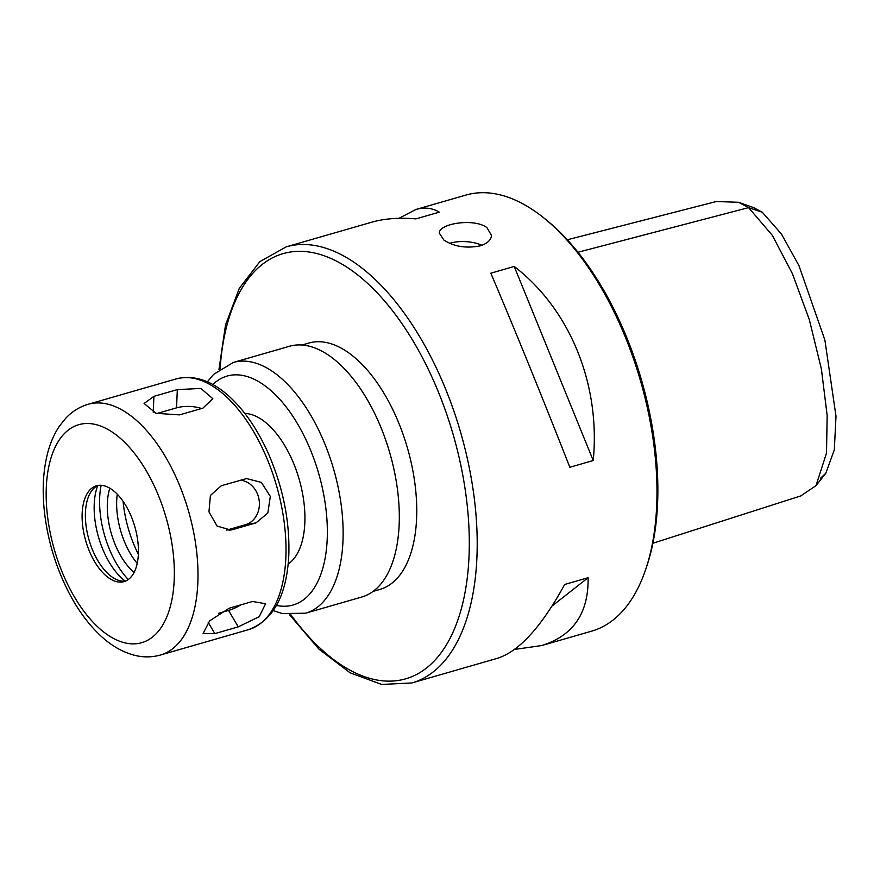 <?xml version="1.0" encoding="UTF-8"?>
<svg xmlns="http://www.w3.org/2000/svg" width="880" height="880" viewBox="0 0 880 880"><rect width="100%" height="100%" fill="white"/><g stroke="black" fill="none" stroke-linecap="round" stroke-linejoin="round"><path stroke-width="1.32" d="M229.141 608.245L252.549 601.491L265.584 603.746L259.215 616.682L238.249 626.868L214.841 633.611L203.104 633.545L209.627 620.873L229.141 608.245M221.298 485.738L246.521 478.577L261.371 482.383L270.325 496.419L267.828 513.018L255.981 522.896L232.573 529.639L230.78 530.046L217.063 526.053L208.967 511.874L210.408 495.451L221.298 485.738M153.923 396.352L177.331 389.609L200.904 388.432L212.839 398.706L202.906 408.144L179.498 414.887L156.046 413.303L144.1 403.469L153.923 396.352L153.23 412.17M218.735 613.25L228.547 610.423A22.693 8.767 149.5 0 0 240.856 604.868M226.391 530.2L245.476 524.7A22.693 19.459 80.3 0 0 259.237 500.962A22.693 19.459 80.3 0 0 240.46 480.216M201.564 408.529A22.693 10.692 2.5 0 0 176.539 407.858L156.761 413.545M138.358 554.059A49.863 25.542 -106.1 0 0 125.301 504.702A49.863 25.542 -106.1 0 0 96.459 485.782A49.863 25.542 -106.1 0 0 85.723 540.771A49.863 25.542 -106.1 0 0 124.069 581.614A49.863 25.542 -106.1 0 0 138.358 554.059M98.131 485.408A49.863 25.542 -106.1 0 0 92.125 490.204A49.863 25.542 -106.1 0 0 89.001 539.825A49.863 25.542 -106.1 0 0 118.052 580.173A49.863 25.542 -106.1 0 0 125.675 581.031M97.724 485.595A60.016 30.745 -106.1 0 0 125.246 581.097M101.134 485.287A68.64 35.167 -106.1 0 0 128.293 579.535M109.846 488.213A55.033 28.193 -106.1 0 0 134.112 572.429M117.271 494.197A55.033 28.193 -106.1 0 0 137.214 563.409M123.09 501.314A79.42 40.689 -106.1 0 0 138.347 554.29M288.189 563.97A79.42 40.689 -106.1 0 0 304.832 522.973A79.42 40.689 -106.1 0 0 244.805 413.402M273.295 610.61L282.315 613.558L305.569 613.217L361.757 597.025A130.482 66.836 -106.1 0 0 399.146 524.942A130.482 66.836 -106.1 0 0 364.98 395.791A130.482 66.836 -106.1 0 0 289.498 346.269L233.321 362.45L213.565 374.407L207.372 381.832M302.06 345.004L308.858 343.046A128.216 65.681 73.9 0 1 383.02 391.71A128.216 65.681 73.9 0 1 416.592 518.617A128.216 65.681 73.9 0 1 379.852 589.446L373.054 591.404M398.937 218.306L415.954 209.462L465.993 195.052A226.919 116.248 73.9 0 1 537.548 213.125A226.919 116.248 73.9 0 1 545.017 218.889A226.919 116.248 73.9 0 1 645.865 568.92A226.919 116.248 73.9 0 1 591.646 631.158L541.607 645.568L514.503 649.451M486.981 227.689L491.491 235.477C491.095 240.097 487.289 243.562 480.095 245.883C466.158 248.567 454.102 246.642 443.916 240.097L439.362 233.2C438.306 223.619 474.32 217.778 486.981 227.689M514.228 266.453C570.097 309.441 600.633 384.461 593.23 460.526L569.822 467.269C543.807 400.829 513.271 325.82 490.82 273.196L514.228 266.453L593.23 460.526M289.542 614.724L318.868 649.066L350.097 672.804L381.689 684.453L411.862 682.957L497.475 658.284C519.09 651.398 541.508 626.791 564.696 584.463L588.104 577.709C588.676 613.195 573.177 635.811 541.607 645.568M415.954 209.462C424.479 207.042 432.256 207.933 439.307 212.146L415.899 218.889C399.234 217.448 384.549 218.548 371.822 222.178L286.209 246.851L259.864 261.624L239.316 288.31L225.511 325.017L218.944 369.699M545.017 218.889L547.58 220.99A223.52 114.499 73.9 0 1 646.921 565.774L645.865 568.92M800.701 495.946L816.002 485.65L826.518 453.013L827.156 415.47L821.414 369.138L809.347 319.726L792.484 273.834L772.409 235.477L748.594 207.625L738.584 202.29L716.397 201.509M820.38 478.39L825.825 473.22L834.317 449.856L836 416.262L824.89 340.076L798.974 265.672L781.44 233.992L762.256 212.245L753.511 207.581L738.573 202.29M588.104 577.709L552.057 606.034M481.91 245.289A26.092 12.298 2.5 0 0 449.68 243.287M197.824 582.945A130.482 66.836 -106.1 0 0 163.658 453.794A130.482 66.836 -106.1 0 0 88.187 404.272C79.64 406.813 72.215 411.4 65.923 418.033L59.477 426.03C54.219 433.873 50.259 442.937 47.597 453.244C43.428 469.535 42.229 487.641 44 507.551C46.871 537.581 55.176 565.972 68.904 592.713C77.88 609.906 88.319 624.118 100.21 635.349C110.726 645.304 122.023 651.904 134.079 655.171C143 657.492 151.789 657.437 160.435 655.028A130.482 66.836 -106.1 0 0 197.824 582.945M160.435 655.028L248.457 629.673A130.482 66.836 -106.1 0 0 285.846 557.579A130.482 66.836 -106.1 0 0 251.68 428.428A130.482 66.836 -106.1 0 0 176.198 378.906L88.187 404.272M228.547 610.423L238.249 626.868M208.23 622.402L214.841 633.611M245.476 524.7L255.981 522.896M229.02 530.255L232.573 529.639M176.539 407.858L177.331 389.609M174.196 580.041A113.465 58.124 -106.1 0 0 82.082 423.929A113.465 58.124 -106.1 0 0 74.525 597.113A113.465 58.124 -106.1 0 0 174.196 580.041M276.474 605.418A119.13 61.028 -106.1 0 0 327.206 539.187A119.13 61.028 -106.1 0 0 288.145 409.585A119.13 61.028 -106.1 0 0 212.839 384.527M305.569 613.217A130.482 66.836 -106.1 0 0 342.969 541.123A130.482 66.836 -106.1 0 0 308.792 411.972A130.482 66.836 -106.1 0 0 233.321 362.45M220.088 368.863A221.254 113.333 73.9 0 1 352.869 271.271A221.254 113.333 73.9 0 1 465.267 591.239A221.254 113.333 73.9 0 1 290.95 614.823M411.862 682.957A226.919 116.248 -106.1 0 0 474.045 496.474A226.919 116.248 -106.1 0 0 357.764 264.924A226.919 116.248 -106.1 0 0 286.209 246.851M762.256 212.245L748.594 207.625L577.995 252.252M176.198 378.906C193.677 374.561 211.233 380.292 228.866 396.088C244.255 410.08 257.356 429.099 268.18 453.123C283.008 487.157 289.883 521.147 288.816 555.104C286.759 595.54 273.306 620.389 248.457 629.673M716.463 201.487L567.314 239.778M816.002 485.65L825.825 473.22M652.883 543.257L801.053 495.825"/></g></svg>
